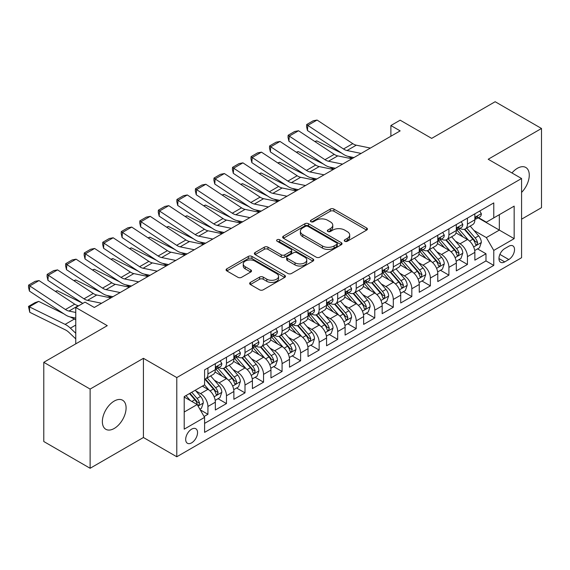 <?xml version="1.0" encoding="UTF-8"?>
<svg xmlns="http://www.w3.org/2000/svg" width="570" height="570" viewBox="0 0 570 570"><rect width="100%" height="100%" fill="white"/><g stroke="black" fill="none" stroke-linecap="round" stroke-linejoin="round"><path stroke-width="0.85" d="M344.786 241.26A1.803 1.04 0 0 0 347.329 241.26L366.66 230.095A2.572 1.489 0 0 0 367.415 229.047A2.572 1.489 0 0 0 366.66 227.993L333.913 209.09A2.572 1.489 0 0 0 330.272 209.09L310.942 220.248A1.803 1.04 0 0 0 310.415 220.982A1.803 1.04 0 0 0 310.942 221.723A1.803 1.04 0 0 0 313.486 221.723L315.987 220.277A8.237 4.752 0 0 1 327.636 220.277L330.365 221.851A8.237 4.752 0 0 1 332.773 225.214A8.237 4.752 0 0 1 330.365 228.577L327.864 230.016A1.803 1.04 0 0 0 327.337 230.75A1.803 1.04 0 0 0 327.864 231.491A1.803 1.04 0 0 0 330.408 231.491L332.909 230.045A8.237 4.752 0 0 1 344.558 230.045L347.287 231.619A8.237 4.752 0 0 1 349.695 234.983A8.237 4.752 0 0 1 347.287 238.345L344.786 239.785A1.803 1.04 0 0 0 344.259 240.526A1.803 1.04 0 0 0 344.786 241.26L344.786 239.785M114.228 428.462A16.779 9.69 120 0 0 125.186 413.678A16.779 9.69 120 0 0 122.614 400.233A16.779 9.69 120 0 0 114.228 401.066A16.779 9.69 120 0 0 103.263 415.851A16.779 9.69 120 0 0 105.835 429.296A16.779 9.69 120 0 0 114.228 428.462M521.571 192.411A16.779 9.69 120 0 0 525.789 167.459A16.779 9.69 120 0 0 517.403 168.292A16.779 9.69 120 0 0 511.96 172.959M191.62 442.854A8.386 4.845 120 0 0 197.099 435.466A8.386 4.845 120 0 0 195.809 428.74A8.386 4.845 120 0 0 191.62 429.16A8.386 4.845 120 0 0 186.134 436.549A8.386 4.845 120 0 0 187.423 443.275A8.386 4.845 120 0 0 191.62 442.854M250.394 282.414A2.572 1.489 0 0 0 249.646 283.461A2.572 1.489 0 0 0 250.394 284.516L259.585 289.817A2.572 1.489 0 0 0 263.226 289.817L284.694 277.419A2.572 1.489 0 0 0 285.449 276.372A2.572 1.489 0 0 0 284.694 275.324L251.94 256.415A2.572 1.489 0 0 0 248.306 256.415L226.832 268.805A2.572 1.489 0 0 0 226.076 269.859A2.572 1.489 0 0 0 226.832 270.907L237.932 277.319A2.572 1.489 0 0 0 241.573 277.319L250.757 272.011A2.572 1.489 0 0 0 251.513 270.964A2.572 1.489 0 0 0 250.757 269.909L245.257 266.732A6.883 3.976 0 0 1 243.24 263.924A6.883 3.976 0 0 1 247.487 260.255A6.883 3.976 0 0 1 254.989 261.11L276.55 273.564A6.883 3.976 0 0 1 278.566 276.372A6.883 3.976 0 0 1 274.32 280.041A6.883 3.976 0 0 1 266.817 279.179L263.226 277.106A2.572 1.489 0 0 0 259.585 277.106L250.394 282.414L250.394 284.516M521.571 219.179L541.5 207.68L541.5 128.478L495.159 101.724L431.668 138.382L400.154 120.185L390.885 125.535L400.154 130.886L94.299 307.472L85.03 302.121L75.76 307.472L75.76 343.86M90.124 389.075L90.124 468.276L143.419 437.503L143.419 358.309L90.124 389.075L43.783 362.32L107.274 325.669L75.76 307.472M143.419 358.309L176.786 377.575L521.571 178.51L521.571 257.711L176.786 456.77L176.786 377.575M541.5 128.478L488.205 159.251L521.571 178.51M316.172 257.148A2.572 1.489 0 0 0 319.813 257.148L341.28 244.751A2.572 1.489 0 0 0 342.036 243.704A2.572 1.489 0 0 0 341.28 242.649L308.527 223.739A2.572 1.489 0 0 0 304.893 223.739L283.418 236.137A2.572 1.489 0 0 0 282.663 237.191A2.572 1.489 0 0 0 283.418 238.239L316.172 257.148M277.861 241.652A1.803 1.04 0 0 1 279.692 241.901L279.692 239.763L312.987 258.987A2.572 1.489 0 0 1 313.742 260.034A2.572 1.489 0 0 1 312.987 261.089L291.519 273.479A2.572 1.489 0 0 1 287.879 273.479L255.125 254.576L255.125 252.474A2.572 1.489 0 0 0 254.37 253.522A2.572 1.489 0 0 0 255.125 254.576M255.125 252.474L264.316 247.166A2.572 1.489 0 0 1 267.957 247.166L281.238 254.833A2.572 1.489 0 0 0 284.879 254.833L290.971 251.32A2.572 1.489 0 0 0 291.726 250.266A2.572 1.489 0 0 0 290.971 249.218L277.141 241.231A1.803 1.04 0 0 1 276.614 240.497A1.803 1.04 0 0 1 277.725 239.535A1.803 1.04 0 0 1 279.692 239.763M90.124 468.276L43.783 441.522L43.783 362.32M204.081 416.506L207.929 414.283L200.234 409.844M195.859 390.942L200.512 393.628A10.488 6.056 60 0 1 207.929 406.467L215.346 402.192L215.346 410.001L226.468 403.581L218.032 398.708M214.398 380.24L219.051 382.926A10.488 6.056 60 0 1 226.468 395.765L233.878 391.49L233.878 399.299L245 392.88L236.571 388.006M232.931 369.538L237.59 372.224A10.488 6.056 60 0 1 245 385.064L252.417 380.781L252.417 388.597L263.54 382.178L255.104 377.304M251.47 358.836L256.122 361.522A10.488 6.056 60 0 1 263.54 374.362L270.957 370.08L270.957 377.896L282.079 371.476L273.643 366.603M270.009 348.135L274.662 350.821A10.488 6.056 60 0 1 282.079 363.66L289.489 359.378L289.489 367.194L300.611 360.774L292.182 355.901M288.541 337.426L293.201 340.119A10.488 6.056 60 0 1 300.611 352.958L308.028 348.676L308.028 356.492L319.15 350.073L310.714 345.199M307.08 326.724L311.733 329.417A10.488 6.056 60 0 1 319.15 342.257L326.567 337.974L326.567 345.791L337.689 339.364L329.253 334.497M325.62 316.022L330.272 318.708A10.488 6.056 60 0 1 337.689 331.555L345.099 327.273L345.099 335.089L356.221 328.662L347.793 323.796M344.152 305.32L348.812 308.007A10.488 6.056 60 0 1 356.221 320.853L363.639 316.571L363.639 324.387L374.761 317.96L366.325 313.094M362.691 294.619L367.344 297.305A10.488 6.056 60 0 1 374.761 310.151L382.178 305.869L382.178 313.685L393.3 307.259L384.864 302.392M381.23 283.917L385.883 286.603A10.488 6.056 60 0 1 393.3 299.45L400.71 295.167L400.71 302.983L411.832 296.557L403.403 291.69M399.762 273.215L404.422 275.901A10.488 6.056 60 0 1 411.832 288.748L419.249 284.466L419.249 292.275L430.371 285.855L421.935 280.989M418.302 262.514L422.954 265.2A10.488 6.056 60 0 1 430.371 278.046L437.789 273.764L437.789 281.573L448.911 275.153L440.475 270.287M436.841 251.812L441.493 254.498A10.488 6.056 60 0 1 448.911 267.344L456.321 263.062L456.321 270.871L467.443 264.452L467.443 256.642A10.488 6.056 -120 0 0 460.033 243.796L455.373 241.11M459.014 259.585L467.443 264.452M215.346 402.192A10.488 6.056 -120 0 0 207.929 389.346L202.371 386.132M233.878 391.49A10.488 6.056 -120 0 0 226.468 378.644L215.004 372.025M252.417 380.781A10.488 6.056 -120 0 0 245 367.942L233.536 361.323M270.957 370.08A10.488 6.056 -120 0 0 263.54 357.24L252.075 350.621M289.489 359.378A10.488 6.056 -120 0 0 282.079 346.539L270.615 339.919M308.028 348.676A10.488 6.056 -120 0 0 300.611 335.837L289.147 329.218M326.567 337.974A10.488 6.056 -120 0 0 319.15 325.135L307.686 318.516M345.099 327.273A10.488 6.056 -120 0 0 337.689 314.433L326.225 307.814M363.639 316.571A10.488 6.056 -120 0 0 356.221 303.732L344.757 297.113M382.178 305.869A10.488 6.056 -120 0 0 374.761 293.03L363.297 286.411M400.71 295.167A10.488 6.056 -120 0 0 393.3 282.328L381.836 275.709M419.249 284.466A10.488 6.056 -120 0 0 411.832 271.619L400.368 265.007M437.789 273.764A10.488 6.056 -120 0 0 430.371 260.918L418.907 254.298M456.321 263.062A10.488 6.056 -120 0 0 448.911 250.216L437.447 243.597M508.782 246.261L504.707 248.613A8.13 4.695 120 0 0 499.398 255.773A8.13 4.695 120 0 0 500.638 262.286A8.13 4.695 120 0 0 504.707 261.887L508.782 259.528A8.13 4.695 120 0 0 514.09 252.368A8.13 4.695 120 0 0 512.843 245.855A8.13 4.695 120 0 0 508.782 246.261M184.203 412.032L197.177 404.543L204.594 417.382L204.594 432.366L493.77 265.413L493.77 250.43L486.353 237.59L473.912 230.408M204.594 417.382L184.203 429.16L184.203 396.62L204.594 384.85L204.594 369.866L493.77 202.913L493.77 217.897L514.161 206.126L514.161 238.659L493.77 250.43M218.951 367.458L219.051 367.515A10.488 6.056 60 0 0 224.295 368.035L231.712 363.753A10.488 6.056 -120 0 0 233.878 358.95L233.878 352.958M237.49 356.756L237.59 356.813A10.488 6.056 60 0 0 242.834 357.333L250.244 353.051A10.488 6.056 -120 0 0 252.417 348.249L252.417 342.257M256.03 346.054L256.122 346.111A10.488 6.056 60 0 0 261.366 346.631L268.784 342.349A10.488 6.056 -120 0 0 270.957 337.547L270.957 331.555M274.562 335.352L274.662 335.409A10.488 6.056 60 0 0 279.906 335.93L287.323 331.647A10.488 6.056 -120 0 0 289.489 326.845L289.489 320.853M293.101 324.651L293.201 324.708A10.488 6.056 60 0 0 298.445 325.228L305.855 320.946A10.488 6.056 -120 0 0 308.028 316.143L308.028 310.151M311.64 313.949L311.733 314.006A10.488 6.056 60 0 0 316.977 314.519L324.394 310.244A10.488 6.056 -120 0 0 326.567 305.442L326.567 299.45M330.173 303.247L330.272 303.304A10.488 6.056 60 0 0 335.516 303.817L342.933 299.542A10.488 6.056 -120 0 0 345.099 294.74L345.099 288.748M348.712 292.545L348.812 292.595A10.488 6.056 60 0 0 354.055 293.115L361.466 288.84A10.488 6.056 -120 0 0 363.639 284.038L363.639 278.046M367.251 281.844L367.344 281.894A10.488 6.056 60 0 0 372.588 282.414L380.005 278.132A10.488 6.056 -120 0 0 382.178 273.336L382.178 267.344M385.783 271.135L385.883 271.192A10.488 6.056 60 0 0 391.127 271.712L398.544 267.43A10.488 6.056 -120 0 0 400.71 262.635L400.71 256.635M404.322 260.433L404.422 260.49A10.488 6.056 60 0 0 409.666 261.01L417.076 256.728A10.488 6.056 -120 0 0 419.249 251.933L419.249 245.934M422.862 249.731L422.954 249.788A10.488 6.056 60 0 0 428.198 250.308L435.615 246.026A10.488 6.056 -120 0 0 437.789 241.231L437.789 235.232M441.394 239.03L441.493 239.087A10.488 6.056 60 0 0 446.738 239.607L454.155 235.325A10.488 6.056 -120 0 0 456.321 230.522L456.321 224.53M204.594 423.382L485.982 260.918L485.982 253.75L474.86 260.169L474.86 252.36A10.488 6.056 -120 0 0 467.443 239.514L455.979 232.895M459.933 228.328L460.033 228.385A10.488 6.056 -120 0 0 465.277 228.905A10.488 6.056 -120 0 0 467.443 224.103L467.443 218.111M465.277 228.905L472.687 224.623A10.488 6.056 -120 0 0 474.86 219.82L474.86 213.828M207.929 367.942L207.929 373.934A10.488 6.056 60 0 1 205.756 378.736A10.488 6.056 60 0 1 204.594 379.157M205.756 378.736L213.173 374.454A10.488 6.056 -120 0 0 215.346 369.652L215.346 363.66M226.468 357.24L226.468 363.233A10.488 6.056 60 0 1 224.295 368.035M245 346.539L245 352.531A10.488 6.056 60 0 1 242.834 357.333M263.54 335.837L263.54 341.829A10.488 6.056 60 0 1 261.366 346.631M282.079 325.135L282.079 331.127A10.488 6.056 60 0 1 279.906 335.93M300.611 314.433L300.611 320.426A10.488 6.056 60 0 1 298.445 325.228M319.15 303.732L319.15 309.724A10.488 6.056 60 0 1 316.977 314.519M337.689 293.023L337.689 299.022A10.488 6.056 60 0 1 335.516 303.817M356.221 282.321L356.221 288.32A10.488 6.056 60 0 1 354.055 293.115M374.761 271.619L374.761 277.618A10.488 6.056 60 0 1 372.588 282.414M393.3 260.918L393.3 266.91A10.488 6.056 60 0 1 391.127 271.712M411.832 250.216L411.832 256.208A10.488 6.056 60 0 1 409.666 261.01M430.371 239.514L430.371 245.506A10.488 6.056 60 0 1 428.198 250.308M448.911 228.812L448.911 234.804A10.488 6.056 60 0 1 446.738 239.607M448.911 267.344L448.911 275.153M430.371 278.046L430.371 285.855M411.832 288.748L411.832 296.557M393.3 299.45L393.3 307.259M374.761 310.151L374.761 317.96M356.221 320.853L356.221 328.662M337.689 331.555L337.689 339.364M319.15 342.257L319.15 350.073M300.611 352.958L300.611 360.774M282.079 363.66L282.079 371.476M263.54 374.362L263.54 382.178M245 385.064L245 392.88M226.468 395.765L226.468 403.581M207.929 406.467L207.929 414.283M197.177 404.543L184.203 397.055M486.353 237.59L499.327 230.095L499.327 214.683L514.161 206.126M478.102 217.84L514.161 238.659M478.472 217.626L486.353 222.179L493.77 217.897M143.419 437.503L176.786 456.77M390.885 125.535L390.885 136.237M477.546 248.883L485.982 253.75M485.982 260.918L493.77 265.413M345.506 241.516L347.287 240.483A8.237 4.752 0 0 0 349.695 237.12L349.695 234.983M332.773 225.214L332.773 227.352A8.237 4.752 0 0 1 330.365 230.715L328.584 231.741M366.631 230.116L333.913 211.228A2.572 1.489 0 0 0 330.272 211.228L311.662 221.972M341.245 244.772L308.527 225.884A2.572 1.489 0 0 0 304.893 225.884L283.454 238.26M336.735 244.437A1.803 1.04 0 0 0 337.262 243.704A1.803 1.04 0 0 0 336.735 242.963L307.985 226.368A1.803 1.04 0 0 0 305.435 226.368L302.798 227.893A8.237 4.752 0 0 0 300.383 231.256A8.237 4.752 0 0 0 302.798 234.612L322.449 245.962A8.237 4.752 0 0 0 334.091 245.962L336.735 244.437L336.735 246.575A1.803 1.04 0 0 0 337.262 245.841L337.262 243.704M300.383 231.256L300.383 233.394A8.237 4.752 0 0 0 302.798 236.757L302.798 234.612M336.735 246.575L334.091 248.1A8.237 4.752 0 0 1 322.449 248.1L302.798 236.757M255.161 254.59L264.316 249.311L264.316 247.166M291.726 250.266L291.726 252.41A2.572 1.489 0 0 1 290.971 253.458L284.879 256.977A2.572 1.489 0 0 1 281.238 256.977L267.957 249.311A2.572 1.489 0 0 0 264.316 249.311M279.692 241.901L312.951 261.11M295.018 262.791A6.883 3.976 0 0 0 302.52 263.654A6.883 3.976 0 0 0 306.767 259.984A6.883 3.976 0 0 0 304.751 257.177L297.155 252.788A2.572 1.489 0 0 0 293.522 252.788L287.423 256.308A2.572 1.489 0 0 0 286.667 257.355A2.572 1.489 0 0 0 287.423 258.41L295.018 262.791L295.018 264.936A6.883 3.976 0 0 0 302.52 265.798A6.883 3.976 0 0 0 306.767 262.122L306.767 259.984M286.667 257.355L286.667 259.5A2.572 1.489 0 0 0 287.423 260.547L287.423 258.41M295.018 264.936L287.423 260.547M278.566 276.372L278.566 278.509A6.883 3.976 0 0 1 274.32 282.186A6.883 3.976 0 0 1 266.817 281.323L263.226 279.25A2.572 1.489 0 0 0 259.585 279.25L250.43 284.53M243.24 263.924L243.24 266.062A6.883 3.976 0 0 0 245.257 268.876L245.257 266.732M250.729 272.033L245.257 268.876M284.658 277.44L251.94 258.552A2.572 1.489 0 0 0 248.306 258.552L226.867 270.928M474.703 250.522L479.491 247.758L481.344 242.407A6.947 4.011 -120 0 0 478.643 235.88L470.172 226.076M314.839 141.517L316.735 140.868L341.9 153.294M348.149 156.38L352.381 158.467M468.476 240.191L458.793 228.983M462.968 236.928L457.347 230.422A16.644 9.612 -120 0 0 456.834 229.845M464.329 229.283L472.893 239.201A6.947 4.011 60 0 1 475.373 243.989L475.879 244.808L476.819 244.68L477.596 242.699A6.947 4.011 -120 0 0 475.116 237.918L466.652 228.107M464.835 229.119L474.041 239.778A3.541 2.045 60 0 1 474.931 241.16L477.596 242.699M316.735 140.868L315.196 141.752M361.123 153.423L347.016 150.53A13.11 7.567 60 0 1 343.503 148.991L307.8 125.393L307.465 130.537L343.176 154.135A19.658 11.35 -120 0 0 348.441 156.444L353.942 157.569M479.769 210.993L481.344 213.721A6.947 4.011 60 0 1 479.911 216.799L476.385 218.83A6.947 4.011 -120 0 0 477.596 217.227L477.453 216.614M370.393 148.072L356.286 145.179A13.11 7.567 60 0 1 352.773 143.64L317.07 120.042L307.8 125.393L306.689 124.545L313.172 120.797L317.07 120.042M475.095 219.158L475.116 219.158A6.947 4.011 -120 0 0 476.385 218.83M476.698 216.714L477.596 217.227C477.161 216.187 476.42 216.614 475.373 218.517A6.947 4.011 60 0 1 474.86 219.5M307.465 130.537L306.553 126.604L306.689 124.545M456.164 261.224L460.959 258.459L462.811 253.109A6.947 4.011 -120 0 0 460.104 246.582L451.632 236.778M296.3 152.226L298.195 151.57L323.361 163.996M329.61 167.081L333.849 169.169M449.937 250.893L440.261 239.692M444.429 247.629L438.815 241.131A16.644 9.612 -120 0 0 438.294 240.547M445.79 239.984L454.361 249.902A6.947 4.011 60 0 1 456.834 254.69L457.339 255.51L458.28 255.381L459.057 253.401A6.947 4.011 -120 0 0 456.584 248.62L448.113 238.809M446.296 239.82L455.501 250.479A3.541 2.045 60 0 1 456.392 251.862L459.057 253.401M298.195 151.57L296.656 152.461M437.632 271.926L442.42 269.161L444.272 263.81A6.947 4.011 -120 0 0 441.565 257.284L433.1 247.48M277.761 162.927L279.663 162.272L304.829 174.698M311.078 177.783L315.31 179.878M431.405 261.602L421.722 250.394M425.89 258.331L420.275 251.833A16.644 9.612 -120 0 0 419.762 251.249M427.258 250.686L435.822 260.604A6.947 4.011 60 0 1 438.301 265.392L438.807 266.211L439.741 266.083L440.524 264.102A6.947 4.011 -120 0 0 438.045 259.322L429.573 249.518M427.757 250.522L436.962 261.181A3.541 2.045 60 0 1 437.853 262.563L440.524 264.102M279.663 162.272L278.117 163.162M419.093 282.627L423.88 279.863L425.733 274.512A6.947 4.011 -120 0 0 423.033 267.986L414.561 258.182M259.229 173.629L261.124 172.974L286.29 185.4M292.538 188.485L296.77 190.58M412.865 272.303L403.182 261.096M407.358 269.04L401.736 262.535A16.644 9.612 -120 0 0 401.223 261.951M408.719 261.388L417.283 271.306A6.947 4.011 60 0 1 419.762 276.094L420.268 276.913L421.209 276.785L421.985 274.811A6.947 4.011 -120 0 0 419.506 270.023L411.041 260.219M409.224 261.224L418.43 271.883A3.541 2.045 60 0 1 419.32 273.265L421.985 274.811M261.124 172.974L259.585 173.864M400.553 293.329L405.348 290.565L407.201 285.214A6.947 4.011 -120 0 0 404.493 278.694L396.022 268.883M240.69 184.331L242.585 183.675L267.75 196.101M273.999 199.186L278.238 201.281M394.326 283.005L384.65 271.797M388.818 279.742L383.204 273.237A16.644 9.612 -120 0 0 382.684 272.652M390.179 272.089L398.751 282.007A6.947 4.011 60 0 1 401.223 286.796L401.729 287.615L402.669 287.487L403.446 285.513A6.947 4.011 -120 0 0 400.974 280.725L392.502 270.921M390.685 271.926L399.891 282.585A3.541 2.045 60 0 1 400.781 283.967L403.446 285.513M242.585 183.675L241.046 184.566M342.591 164.124L328.484 161.232A13.11 7.567 60 0 1 324.971 159.693L289.261 136.095L288.926 141.239L324.636 164.837A19.658 11.35 -120 0 0 329.902 167.145L335.402 168.271M461.237 221.694L462.811 224.423A6.947 4.011 60 0 1 461.372 227.501L457.853 229.532A6.947 4.011 -120 0 0 459.057 227.929L458.914 227.316M351.854 158.774L337.754 155.881A13.11 7.567 60 0 1 334.241 154.342L298.53 130.744L289.261 136.095L288.149 135.247L294.64 131.499L298.53 130.744M456.556 229.86L456.584 229.86A6.947 4.011 -120 0 0 457.853 229.532M458.166 227.416L459.057 227.929C458.622 226.888 457.881 227.316 456.834 229.218A6.947 4.011 60 0 1 456.321 230.202M288.926 141.239L288.014 137.306L288.149 135.247M324.052 174.826L309.945 171.933A13.11 7.567 60 0 1 306.432 170.394L270.729 146.796L270.394 151.941L306.097 175.539A19.658 11.35 -120 0 0 311.37 177.847L316.863 178.973M442.698 232.396L444.272 235.125A6.947 4.011 60 0 1 442.833 238.203L439.313 240.234A6.947 4.011 -120 0 0 440.524 238.638L440.375 238.018M333.322 169.475L319.214 166.583A13.11 7.567 60 0 1 315.702 165.043L279.998 141.446L270.729 146.796L269.61 145.948L276.101 142.201L279.998 141.446M438.017 240.561L438.045 240.561A6.947 4.011 -120 0 0 439.313 240.234M439.627 238.118L440.524 238.638C440.083 237.59 439.342 238.018 438.301 239.92A6.947 4.011 60 0 1 437.789 240.911M270.394 151.941L269.482 148.008L269.61 145.948M305.513 185.528L291.405 182.635A13.11 7.567 60 0 1 287.893 181.096L252.189 157.498L251.855 162.642L287.565 186.24A19.658 11.35 -120 0 0 292.83 188.549L298.331 189.675M424.158 243.098L425.733 245.827A6.947 4.011 60 0 1 424.301 248.905L420.774 250.935A6.947 4.011 -120 0 0 421.985 249.339L421.843 248.719M314.783 180.177L300.675 177.284A13.11 7.567 60 0 1 297.162 175.745L261.459 152.147L252.189 157.498L251.078 156.65L257.562 152.903L261.459 152.147M419.484 251.263L419.506 251.263A6.947 4.011 -120 0 0 420.774 250.935M421.088 248.819L421.985 249.339C421.551 248.292 420.81 248.719 419.762 250.622A6.947 4.011 60 0 1 419.249 251.612M251.855 162.642L250.942 158.709L251.078 156.65M286.981 196.23L272.873 193.337A13.11 7.567 60 0 1 269.361 191.798L233.65 168.2L233.315 173.344L269.026 196.942A19.658 11.35 -120 0 0 274.291 199.251L279.792 200.376M405.626 253.8L407.201 256.529A6.947 4.011 60 0 1 405.762 259.607L402.242 261.637A6.947 4.011 -120 0 0 403.446 260.041L403.303 259.421M296.243 190.879L282.143 187.986A13.11 7.567 60 0 1 278.63 186.447L242.92 162.849L233.65 168.2L232.539 167.352L239.03 163.604L242.92 162.849M400.945 261.965L400.974 261.965A6.947 4.011 -120 0 0 402.242 261.637M402.555 259.521L403.446 260.041C403.011 258.994 402.27 259.421 401.223 261.324A6.947 4.011 60 0 1 400.71 262.314M233.315 173.344L232.403 169.411L232.539 167.352M382.021 304.031L386.809 301.266L388.662 295.916A6.947 4.011 -120 0 0 385.954 289.396L377.49 279.585M222.158 195.033L224.053 194.377L249.218 206.803M255.467 209.888L259.699 211.983M375.794 293.707L366.111 282.499M370.279 290.443L364.665 283.938A16.644 9.612 -120 0 0 364.152 283.354M371.647 282.791L380.211 292.709A6.947 4.011 60 0 1 382.691 297.497L383.197 298.317L384.13 298.188L384.914 296.215A6.947 4.011 -120 0 0 382.434 291.427L373.963 281.623M372.146 282.627L381.351 293.286A3.541 2.045 60 0 1 382.242 294.669L384.914 296.215M224.053 194.377L222.507 195.268M268.442 206.931L254.334 204.039A13.11 7.567 60 0 1 250.821 202.5L215.118 178.902L214.783 184.046L250.487 207.644A19.658 11.35 -120 0 0 255.759 209.952L261.252 211.085M387.087 264.509L388.662 267.23A6.947 4.011 60 0 1 387.222 270.308L383.703 272.339A6.947 4.011 -120 0 0 384.914 270.743L384.764 270.123M277.711 201.581L263.604 198.688A13.11 7.567 60 0 1 260.091 197.149L224.388 173.551L215.118 178.902L213.999 178.054L220.49 174.313L224.388 173.551M382.406 272.667L382.434 272.667A6.947 4.011 -120 0 0 383.703 272.339M384.016 270.223L384.914 270.743C384.472 269.695 383.731 270.123 382.691 272.025A6.947 4.011 60 0 1 382.178 273.016M214.783 184.046L213.871 180.113L213.999 178.054M363.482 314.733L368.27 311.968L370.122 306.617A6.947 4.011 -120 0 0 367.422 300.098L358.95 290.287M203.618 205.734L205.513 205.079L230.679 217.505M236.928 220.59L241.16 222.685M357.255 304.409L347.572 293.201M351.747 301.145L346.125 294.64A16.644 9.612 -120 0 0 345.612 294.056M353.108 293.493L361.672 303.411A6.947 4.011 60 0 1 364.152 308.199L364.658 309.026L365.598 308.89L366.375 306.916A6.947 4.011 -120 0 0 363.902 302.129L355.431 292.325M353.614 293.329L362.819 303.988A3.541 2.045 60 0 1 363.71 305.377L366.375 306.916M205.513 205.079L203.974 205.969M249.902 217.633L235.795 214.74A13.11 7.567 60 0 1 232.282 213.201L196.579 189.603L196.244 194.748L231.954 218.346A19.658 11.35 -120 0 0 237.22 220.654L242.72 221.787M368.548 275.21L370.122 277.939A6.947 4.011 60 0 1 368.69 281.01L365.163 283.041A6.947 4.011 -120 0 0 366.375 281.445L366.232 280.825M259.172 212.282L245.064 209.389A13.11 7.567 60 0 1 241.552 207.851L205.848 184.253L196.579 189.603L195.467 188.756L201.951 185.015L205.848 184.253M363.874 283.368L363.902 283.368A6.947 4.011 -120 0 0 365.163 283.041M365.477 280.924L366.375 281.445C365.94 280.397 365.199 280.825 364.152 282.727A6.947 4.011 60 0 1 363.639 283.717M196.244 194.748L195.332 190.815L195.467 188.756M344.943 325.434L349.738 322.67L351.59 317.319A6.947 4.011 -120 0 0 348.883 310.8L340.411 300.988M185.079 216.436L186.974 215.781L212.14 228.207M218.388 231.292L222.628 233.387M338.715 315.11L329.04 303.903M333.208 311.847L327.593 305.342A16.644 9.612 -120 0 0 327.073 304.765M334.569 304.195L343.14 314.113A6.947 4.011 60 0 1 345.612 318.901L346.118 319.727L347.059 319.592L347.835 317.618A6.947 4.011 -120 0 0 345.363 312.83L336.891 303.026M335.075 304.038L344.28 314.69A3.541 2.045 60 0 1 345.171 316.079L347.835 317.618M186.974 215.781L185.435 216.671M231.37 228.335L217.263 225.442A13.11 7.567 60 0 1 213.75 223.903L178.04 200.305L177.705 205.449L213.415 229.047A19.658 11.35 -120 0 0 218.681 231.356L224.181 232.489M350.016 285.912L351.59 288.641A6.947 4.011 60 0 1 350.151 291.712L346.631 293.742A6.947 4.011 -120 0 0 347.835 292.146L347.693 291.526M240.633 222.984L226.532 220.091A13.11 7.567 60 0 1 223.02 218.552L187.309 194.954L178.04 200.305L176.928 199.457L183.419 195.717L187.309 194.954M345.334 294.07L345.363 294.07A6.947 4.011 -120 0 0 346.631 293.742M346.945 291.626L347.835 292.146C347.401 291.099 346.66 291.526 345.612 293.429A6.947 4.011 60 0 1 345.099 294.419M177.705 205.449L176.793 201.516L176.928 199.457M326.411 336.136L331.198 333.372L333.051 328.021A6.947 4.011 -120 0 0 330.344 321.501L321.879 311.69M166.547 227.138L168.442 226.482L193.608 238.908M199.856 241.994L204.089 244.088M320.183 325.812L310.5 314.604M314.668 322.549L309.054 316.044A16.644 9.612 -120 0 0 308.541 315.466M316.036 314.897L324.601 324.815A6.947 4.011 60 0 1 327.08 329.603L327.586 330.429L328.519 330.294L329.303 328.32A6.947 4.011 -120 0 0 326.824 323.532L318.352 313.728M316.535 314.74L325.741 325.392A3.541 2.045 60 0 1 326.631 326.781L329.303 328.32M168.442 226.482L166.896 227.373M212.831 239.037L198.723 236.144A13.11 7.567 60 0 1 195.211 234.605L159.507 211.007L159.173 216.151L194.876 239.749A19.658 11.35 -120 0 0 200.148 242.058L205.642 243.191M331.476 296.614L333.051 299.343A6.947 4.011 60 0 1 331.612 302.413L328.092 304.444A6.947 4.011 -120 0 0 329.303 302.848L329.154 302.228M222.101 233.686L207.993 230.793A13.11 7.567 60 0 1 204.48 229.254L168.777 205.656L159.507 211.007L158.389 210.159L164.88 206.418L168.777 205.656M326.795 304.772L326.824 304.772A6.947 4.011 -120 0 0 328.092 304.444M328.406 302.328L329.303 302.848C328.862 301.801 328.12 302.228 327.08 304.131A6.947 4.011 60 0 1 326.567 305.121M159.173 216.151L158.261 212.218L158.389 210.159M307.871 346.845L312.659 344.073L314.512 338.722A6.947 4.011 -120 0 0 311.811 332.203L303.34 322.399M148.008 237.84L149.903 237.184L175.068 249.61M181.317 252.695L185.549 254.79M301.644 336.514L291.961 325.306M296.136 333.251L290.515 326.745A16.644 9.612 -120 0 0 290.002 326.168M297.497 325.598L306.062 335.516A6.947 4.011 60 0 1 308.541 340.304L309.047 341.131L309.987 340.995L310.764 339.022A6.947 4.011 -120 0 0 308.292 334.234L299.82 324.43M298.003 325.442L307.209 336.093A3.541 2.045 60 0 1 308.099 337.483L310.764 339.022M149.903 237.184L148.364 238.075M194.292 249.745L180.184 246.846A13.11 7.567 60 0 1 176.672 245.307L140.968 221.709L140.633 226.853L176.344 250.451A19.658 11.35 -120 0 0 181.609 252.759L187.11 253.892M312.937 307.315L314.512 310.044A6.947 4.011 60 0 1 313.08 313.115L309.553 315.153A6.947 4.011 -120 0 0 310.764 313.55L310.621 312.93M203.561 244.388L189.454 241.495A13.11 7.567 60 0 1 185.941 239.956L150.238 216.358L140.968 221.709L139.857 220.861L146.34 217.12L150.238 216.358M308.263 315.474L308.292 315.474A6.947 4.011 -120 0 0 309.553 315.153M309.866 313.03L310.764 313.55C310.329 312.502 309.588 312.93 308.541 314.832A6.947 4.011 60 0 1 308.028 315.823M140.633 226.853L139.721 222.92L139.857 220.861M289.332 357.547L294.127 354.775L295.98 349.424A6.947 4.011 -120 0 0 293.272 342.905L284.801 333.101M129.468 248.541L131.364 247.886L156.529 260.312M162.778 263.404L167.017 265.492M283.105 347.216L273.429 336.008M277.597 343.952L271.983 337.447A16.644 9.612 -120 0 0 271.463 336.87M278.958 336.3L287.529 346.225A6.947 4.011 60 0 1 290.002 351.006L290.508 351.833L291.448 351.697L292.225 349.724A6.947 4.011 -120 0 0 289.752 344.935L281.281 335.132M279.464 336.143L288.669 346.795A3.541 2.045 60 0 1 289.56 348.185L292.225 349.724M131.364 247.886L129.825 248.777M175.76 260.447L161.652 257.547A13.11 7.567 60 0 1 158.139 256.008L122.429 232.417L122.094 237.562L157.804 261.153A19.658 11.35 -120 0 0 163.07 263.461L168.57 264.594M294.405 318.017L295.98 320.746A6.947 4.011 60 0 1 294.54 323.817L291.021 325.855A6.947 4.011 -120 0 0 292.225 324.252L292.082 323.632M185.022 255.096L170.922 252.196A13.11 7.567 60 0 1 167.409 250.658L131.698 227.067L122.429 232.417L121.317 231.57L127.808 227.822L131.698 227.067M289.724 326.175L289.752 326.175A6.947 4.011 -120 0 0 291.021 325.855M291.334 323.732L292.225 324.252C291.79 323.204 291.049 323.632 290.002 325.534A6.947 4.011 60 0 1 289.489 326.524M122.094 237.562L121.182 233.622L121.317 231.57M270.8 368.249L275.588 365.484L277.44 360.126A6.947 4.011 -120 0 0 274.733 353.607L266.268 343.803M110.936 259.243L112.832 258.588L137.997 271.021M144.246 274.106L148.478 276.193M264.573 357.917L254.89 346.71M259.058 354.654L253.443 348.149A16.644 9.612 -120 0 0 252.93 347.572M260.426 347.009L268.99 356.927A6.947 4.011 60 0 1 271.47 361.708L271.976 362.534L272.909 362.399L273.693 360.425A6.947 4.011 -120 0 0 271.213 355.637L262.741 345.833M260.925 346.845L270.13 357.504A3.541 2.045 60 0 1 271.021 358.886L273.693 360.425M112.832 258.588L111.285 259.478M157.22 271.149L143.113 268.256A13.11 7.567 60 0 1 139.6 266.71L103.897 243.119L103.562 248.263L139.265 271.854A19.658 11.35 -120 0 0 144.538 274.17L150.031 275.296M275.866 328.719L277.44 331.448A6.947 4.011 60 0 1 276.001 334.519L272.481 336.557A6.947 4.011 -120 0 0 273.693 334.953L273.543 334.341M166.49 265.798L152.382 262.898A13.11 7.567 60 0 1 148.87 261.359L113.166 237.768L103.897 243.119L102.778 242.271L109.269 238.524L113.166 237.768M271.185 336.877L271.213 336.877A6.947 4.011 -120 0 0 272.481 336.557M272.795 334.433L273.693 334.953C273.251 333.906 272.51 334.334 271.47 336.236A6.947 4.011 60 0 1 270.957 337.226M103.562 248.263L102.65 244.323L102.778 242.271M252.261 378.95L257.049 376.186L258.908 370.828A6.947 4.011 -120 0 0 256.201 364.308L247.729 354.504M92.397 269.945L94.292 269.289L119.458 281.722M125.706 284.808L129.939 286.895M246.033 368.619L236.351 357.411M240.526 365.356L234.904 358.851A16.644 9.612 -120 0 0 234.391 358.274M241.887 357.711L250.451 367.629A6.947 4.011 60 0 1 252.93 372.409L253.436 373.236L254.377 373.101L255.153 371.127A6.947 4.011 -120 0 0 252.681 366.339L244.209 356.535M242.393 357.547L251.598 368.206A3.541 2.045 60 0 1 252.489 369.588L255.153 371.127M94.292 269.289L92.753 270.18M138.681 281.851L124.574 278.958A13.11 7.567 60 0 1 121.061 277.419L85.358 253.821L85.023 258.965L120.733 282.563A19.658 11.35 -120 0 0 125.999 284.872L131.499 285.998M257.327 339.421L258.908 342.15A6.947 4.011 60 0 1 257.469 345.221L253.942 347.258A6.947 4.011 -120 0 0 255.153 345.655L255.011 345.042M147.951 276.5L133.843 273.607A13.11 7.567 60 0 1 130.331 272.061L94.627 248.47L85.358 253.821L84.246 252.973L90.73 249.225L94.627 248.47M252.653 347.579L252.681 347.579A6.947 4.011 -120 0 0 253.942 347.258M254.256 345.135L255.153 345.655C254.719 344.608 253.978 345.035 252.93 346.938A6.947 4.011 60 0 1 252.417 347.928M85.023 258.965L84.111 255.025L84.246 252.973M120.149 292.553L106.041 289.66A13.11 7.567 60 0 1 102.529 288.121L66.818 264.523L66.483 269.667L102.194 293.265A19.658 11.35 -120 0 0 107.459 295.573L112.96 296.699M238.794 350.123L240.369 352.851A6.947 4.011 60 0 1 238.93 355.922L235.41 357.96A6.947 4.011 -120 0 0 236.614 356.357L236.472 355.744M129.411 287.202L115.311 284.309A13.11 7.567 60 0 1 111.798 282.77L76.088 259.172L66.818 264.523L65.707 263.675L72.198 259.927L76.088 259.172M234.113 358.281L234.142 358.281A6.947 4.011 -120 0 0 235.41 357.96M235.724 355.837L236.614 356.357C236.18 355.31 235.439 355.737 234.391 357.639A6.947 4.011 60 0 1 233.878 358.63M66.483 269.667L65.571 265.734L65.707 263.675M101.61 303.254L87.502 300.362A13.11 7.567 60 0 1 83.989 298.822L48.286 275.224L47.951 280.369L82.807 303.404M94.036 307.323L94.428 307.401M220.255 360.824L221.83 363.553A6.947 4.011 60 0 1 220.391 366.624L216.871 368.662A6.947 4.011 -120 0 0 218.082 367.059L217.932 366.446M110.879 297.903L96.772 295.011A13.11 7.567 60 0 1 93.259 293.472L57.556 269.874L48.286 275.224L47.168 274.377L53.658 270.629L57.556 269.874M215.574 368.982L215.603 368.982A6.947 4.011 -120 0 0 216.871 368.662M217.184 366.546L218.082 367.059C217.64 366.011 216.899 366.439 215.859 368.341A6.947 4.011 60 0 1 215.346 369.332M47.951 280.369L47.039 276.436L47.168 274.377M233.721 389.652L238.517 386.887L240.369 381.537A6.947 4.011 -120 0 0 237.662 375.01L229.19 365.206M73.858 280.647L75.753 279.991L100.918 292.424M107.167 295.509L111.407 297.597M227.494 379.321L217.818 368.113M221.987 376.058L216.372 369.552A16.644 9.612 -120 0 0 215.852 368.975M223.347 368.412L231.919 378.33A6.947 4.011 60 0 1 234.391 383.111L234.897 383.938L235.838 383.802L236.614 381.829A6.947 4.011 -120 0 0 234.142 377.041L225.67 367.237M223.853 368.249L233.059 378.907A3.541 2.045 60 0 1 233.949 380.29L236.614 381.829M75.753 279.991L74.214 280.882M215.189 400.354L219.977 397.589L221.83 392.238A6.947 4.011 -120 0 0 219.129 385.712L210.658 375.908M55.326 291.348L57.221 290.693L82.386 303.126M208.962 390.022L204.523 384.893M203.447 386.759L202.728 385.926M204.815 379.114L213.38 389.032A6.947 4.011 60 0 1 215.859 393.813L216.365 394.639L217.298 394.504L218.082 392.53A6.947 4.011 -120 0 0 215.603 387.743L207.131 377.939M205.314 378.95L214.519 389.609A3.541 2.045 60 0 1 215.41 390.992L218.082 392.53M57.221 290.693L55.675 291.584M199.863 409.196L201.438 408.291L203.298 402.94A6.947 4.011 -120 0 0 200.59 396.414L195.254 390.243M38.682 301.395L29.412 306.753L29.747 312.282L28.5 306.418L34.991 302.67L38.682 301.395L63.847 313.828M70.096 316.913L74.385 319.029A19.658 11.35 60 0 1 75.76 319.784M190.28 400.56L185.991 395.594M28.5 306.418L65.123 324.38A19.658 11.35 60 0 1 70.388 328.156L75.76 333.258M75.76 338.879L68.963 332.431A13.11 7.567 -120 0 0 65.45 329.909L29.747 312.282M184.915 397.461L184.203 396.642M189.511 393.557L194.84 399.734A6.947 4.011 60 0 1 197.32 404.515L197.826 405.341L198.766 405.206L199.543 403.232A6.947 4.011 -120 0 0 197.07 398.451L191.734 392.274M189.938 393.307L195.987 400.311A3.541 2.045 60 0 1 196.878 401.693L199.543 403.232M75.76 312.453L68.963 311.063A13.11 7.567 60 0 1 65.45 309.524L29.747 285.926L29.412 291.07L65.123 314.668A19.658 11.35 -120 0 0 70.388 316.977L75.76 318.074M78.66 305.798L78.233 305.712A13.11 7.567 60 0 1 74.72 304.173L39.017 280.575L29.747 285.926L28.635 285.078L35.119 281.331L39.017 280.575M29.412 291.07L28.5 287.137L28.635 285.078M200.512 393.628L207.929 389.346M219.051 382.926L226.468 378.644M237.59 372.224L245 367.942M256.122 361.522L263.54 357.24M274.662 350.821L282.079 346.539M293.201 340.119L300.611 335.837M311.733 329.417L319.15 325.135M330.272 318.708L337.689 314.433M348.812 308.007L356.221 303.732M367.344 297.305L374.761 293.03M385.883 286.603L393.3 282.328M404.422 275.901L411.832 271.619M422.954 265.2L430.371 260.918M441.493 254.498L448.911 250.216M460.033 243.796L467.443 239.514M467.443 224.103L474.86 219.82M207.929 373.934L215.346 369.652M226.468 363.233L233.878 358.95M245 352.531L252.417 348.249M263.54 341.829L270.957 337.547M282.079 331.127L289.489 326.845M300.611 320.426L308.028 316.143M319.15 309.724L326.567 305.442M337.689 299.022L345.099 294.74M356.221 288.32L363.639 284.038M374.761 277.618L382.178 273.336M393.3 266.91L400.71 262.635M411.832 256.208L419.249 251.933M430.371 245.506L437.789 241.231M448.911 234.804L456.321 230.522M467.443 256.642L474.86 252.36M499.89 254.398L508.782 259.528M498.957 258.566L504.707 261.887M347.287 240.483L347.287 238.345M327.864 231.491L327.864 230.016M330.365 230.715L330.365 228.577M310.942 221.723L310.942 220.248M330.272 211.228L330.272 209.09M333.913 211.228L333.913 209.09M366.66 230.095L366.66 227.993M283.418 238.239L283.418 236.137M304.893 225.884L304.893 223.739M308.527 225.884L308.527 223.739M341.28 244.751L341.28 242.649M322.449 248.1L322.449 245.962M334.091 248.1L334.091 245.962M267.957 249.311L267.957 247.166M281.238 256.977L281.238 254.833M284.879 256.977L284.879 254.833M290.971 253.458L290.971 251.32M312.987 261.089L312.987 258.987M259.585 279.25L259.585 277.106M263.226 279.25L263.226 277.106M266.817 281.323L266.817 279.179M250.757 272.011L250.757 269.909M226.832 270.907L226.832 268.805M248.306 258.552L248.306 256.415M251.94 258.552L251.94 256.415M284.694 277.419L284.694 275.324M473.642 246.96L481.301 242.542M475.116 237.918L478.643 235.88M469.58 241.11L472.893 239.201M481.301 213.643L474.86 217.362M347.016 150.53L356.286 145.179M343.503 148.991L352.773 143.64M455.109 257.661L462.762 253.244M456.584 248.62L460.104 246.582M451.048 251.812L454.361 249.902M436.57 268.363L444.23 263.946M438.045 259.322L441.565 257.284M432.509 262.521L435.822 260.604M418.031 279.065L425.69 274.647M419.506 270.023L423.033 267.986M413.97 273.222L417.283 271.306M399.499 289.767L407.151 285.349M400.974 280.725L404.493 278.694M395.438 283.924L398.751 282.007M462.762 224.345L456.321 228.064M328.484 161.232L337.754 155.881M324.971 159.693L334.241 154.342M444.23 235.047L437.789 238.766M309.945 171.933L319.214 166.583M306.432 170.394L315.702 165.043M425.69 245.748L419.249 249.468M291.405 182.635L300.675 177.284M287.893 181.096L297.162 175.745M407.151 256.45L400.71 260.169M272.873 193.337L282.143 187.986M269.361 191.798L278.63 186.447M380.959 300.468L388.619 296.051M382.434 291.427L385.954 289.396M376.898 294.626L380.211 292.709M388.619 267.152L382.178 270.871M254.334 204.039L263.604 198.688M250.821 202.5L260.091 197.149M362.42 311.17L370.08 306.753M363.902 302.129L367.422 300.098M358.359 305.328L361.672 303.411M370.08 277.854L363.639 281.573M235.795 214.74L245.064 209.389M232.282 213.201L241.552 207.851M343.888 321.872L351.54 317.454M345.363 312.83L348.883 310.8M339.827 316.029L343.14 314.113M351.54 288.555L345.099 292.275M217.263 225.442L226.532 220.091M213.75 223.903L223.02 218.552M325.349 332.581L333.008 328.156M326.824 323.532L330.344 321.501M321.288 326.731L324.601 324.815M333.008 299.257L326.567 302.976M198.723 236.144L207.993 230.793M195.211 234.605L204.48 229.254M306.81 343.283L314.469 338.858M308.292 334.234L311.811 332.203M302.748 337.433L306.062 335.516M314.469 309.966L308.028 313.678M180.184 246.846L189.454 241.495M176.672 245.307L185.941 239.956M288.278 353.984L295.93 349.56M289.752 344.935L293.272 342.905M284.216 348.135L287.529 346.225M295.93 320.668L289.489 324.387M161.652 257.547L170.922 252.196M158.139 256.008L167.409 250.658M269.738 364.686L277.398 360.261M271.213 355.637L274.733 353.607M265.677 358.836L268.99 356.927M277.398 331.37L270.957 335.089M143.113 268.256L152.382 262.898M139.6 266.71L148.87 261.359M251.199 375.388L258.858 370.963M252.681 366.339L256.201 364.308M247.138 369.538L250.451 367.629M258.858 342.071L252.417 345.791M124.574 278.958L133.843 273.607M121.061 277.419L130.331 272.061M240.319 352.773L233.878 356.492M106.041 289.66L115.311 284.309M102.529 288.121L111.798 282.77M221.787 363.475L215.346 367.194M87.502 300.362L96.772 295.011M83.989 298.822L93.259 293.472M232.667 386.089L240.319 381.665M234.142 377.041L237.662 375.01M228.606 380.24L231.919 378.33M214.128 396.791L221.787 392.367M215.603 387.743L219.129 385.712M210.066 390.942L213.38 389.032M198.061 406.068L203.248 403.068M197.07 398.451L200.59 396.414M191.841 401.465L194.84 399.734M74.385 319.029L65.123 324.38M75.76 325.057L70.388 328.156M68.963 311.063L78.233 305.712M65.45 309.524L74.72 304.173"/></g></svg>
